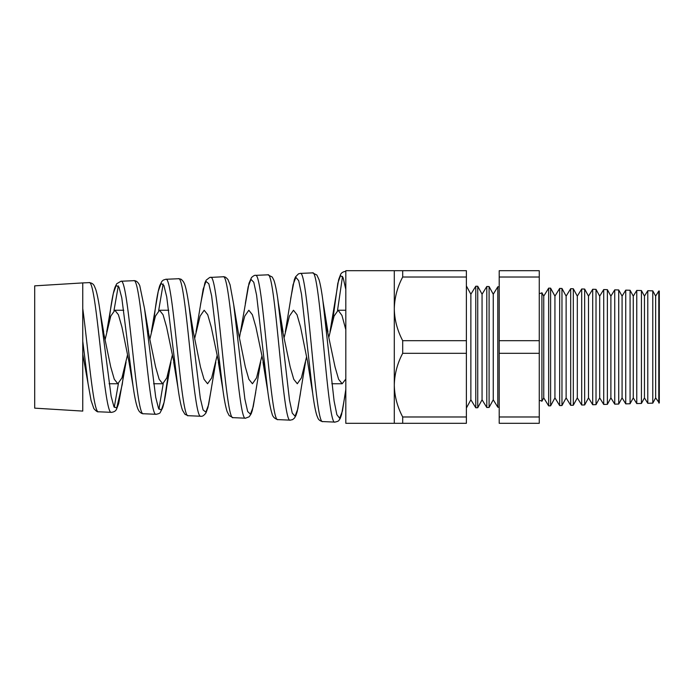 <?xml version="1.0" encoding="UTF-8"?>
<svg xmlns="http://www.w3.org/2000/svg" width="694" height="694" viewBox="0 0 694 694"><rect width="100%" height="100%" fill="white"/><g stroke="black" fill="none" stroke-linecap="round" stroke-linejoin="round"><path stroke-width="1.04" d="M658.788 402.997L658.788 291.003L659.3 291.012L659.3 402.988L655.648 397.87L655.648 296.13L652.776 290.847L652.776 403.153L647.78 403.283L644.457 397.87L644.457 296.13L641.421 290.552L641.421 403.448L636.762 403.578L633.266 397.87L633.266 296.13L630.074 290.248L630.074 403.752L625.745 403.865L622.076 397.87L622.076 296.13L618.718 289.953L618.718 404.047L614.737 404.151L610.885 397.87L610.885 296.13L607.371 289.658L607.371 404.342L603.719 404.437L599.694 397.87L599.694 296.13L596.016 289.355L596.016 404.645L592.711 404.732L588.503 397.87L588.503 296.13L584.669 289.06L584.669 404.94L581.693 405.018L577.313 397.87L577.313 296.13L573.313 288.765L573.313 405.235L570.685 405.305L566.131 397.87L566.131 296.13L561.966 288.47L561.966 405.53L559.668 405.591L554.94 397.87L554.94 296.13L550.611 288.166L548.659 288.123L543.749 296.13L543.749 397.87L541.919 401.245L541.919 292.755A4.58 4.58 0 0 1 539.264 293.467M541.919 401.245A4.58 4.58 0 0 0 539.264 400.533M98.557 411.785C97.611 412.193 96.032 411.117 93.837 408.575L91.07 400.49L88.034 383.47L82.76 341.196L82.76 308.535C88.06 347.798 93.317 414.092 98.557 411.785L111.422 412.34C104.031 416.192 96.57 278.415 89.075 282.632L82.76 282.909L82.76 411.091L34.7 408.15L34.7 285.85L82.76 282.909M120.973 281.243C128.503 276.975 135.972 417.684 143.38 413.737L156.115 414.292C148.716 418.239 141.272 276.394 133.768 280.68L120.973 281.243L116.713 283.751L115.013 287.221C113.434 291.87 111.934 299.331 110.502 309.576L108.68 323.274M165.797 279.283C173.318 274.867 180.787 419.723 188.213 415.697L200.809 416.244C193.409 420.347 185.957 274.286 178.462 278.728L165.797 279.283L163.324 280.072L161.876 281.374L159.785 285.52C158.267 290.179 156.818 297.561 155.439 307.65L153.487 322.667M210.62 277.322C218.142 272.803 225.619 421.839 233.037 417.649L245.503 418.196C238.103 422.412 230.66 272.256 223.156 276.776L209.709 277.453L206.179 280.159L204.895 282.848L200.557 304.328M255.453 275.371C262.974 270.729 270.443 423.869 277.86 419.61L290.196 420.148C282.796 424.476 275.336 270.131 267.849 274.824L255.453 275.371C254.88 275.032 253.57 275.744 251.523 277.505L249.016 283.221L239.439 337.891M300.276 273.41C307.798 268.656 315.276 426.003 322.693 421.57L334.881 422.099C327.481 426.532 320.038 268.11 312.534 272.872L300.276 273.41L298.507 273.835L295.505 276.88L294.325 279.769L290.586 299.079M113.981 310.522L118.318 285.85M118.379 383.661L114.258 407.335M158.674 310.496L163.159 283.95M163.211 383.669L158.926 409.217M337.527 310.383L342.541 276.368M345.812 271.796L345.109 271.458L345.812 271.423M133.248 387.295L129.041 362.155L121.944 327.074L118.405 314.729L114.857 310.244L123.775 310.244M109.079 383.756L117.859 383.756L121.953 377.874L127.54 354.816M114.857 310.244L110.78 316.108L105.158 339.444M175.894 371.62L166.603 327.074L163.055 314.729L159.516 310.244L168.763 310.244M153.608 383.756L162.717 383.756L166.82 377.866L172.303 355.328M159.516 310.244L155.439 316.1L149.921 338.924M215.773 362.094L208.634 404.585L205.858 412.158L203.082 409.92L200.297 398.191L189.115 306.644L193.34 331.897L200.462 366.944L204.027 379.288L207.584 383.756L211.679 377.874L217.057 355.849M220.701 372.184L211.262 327.082L207.714 314.712L204.166 310.244L200.098 316.117L194.684 338.412M260.64 362.086L253.223 406.745L250.456 414.188L247.671 411.525L244.887 399.119L233.696 304.666L238.207 331.914L245.329 366.961L248.877 379.28L252.443 383.756L256.537 377.874L261.82 356.36M265.507 372.756L255.913 327.065L252.373 314.729L248.825 310.244L244.748 316.117L240.679 331.845M280.541 321.244L290.187 366.953L293.744 379.28L297.301 383.756L301.404 377.866L306.575 356.872M322.693 421.57C320.212 421.041 318.633 419.896 317.93 418.109L316.828 415.437C315.388 410.865 314.009 403.492 312.699 393.333L307.668 362.155L300.571 327.074L297.032 314.729L293.484 310.244L289.415 316.108L284.202 337.379M345.812 329.659L341.969 315.458L338.143 310.244L345.812 310.244M331.827 383.756L342.168 383.756L345.812 379.071M338.143 310.244L334.066 316.108L328.956 336.876M101.706 323.569L110.736 366.953L114.293 379.28L117.859 383.756M88.034 383.47L82.76 354.174M146.408 322.953L155.595 366.944L159.16 379.288L162.717 383.756M325.252 320.689L335.046 366.944L338.611 379.288L342.168 383.756M466.385 285.963L470.87 294.221L470.87 399.779L466.385 408.037M470.87 399.779L475.78 407.786L475.78 286.214L470.87 294.221M477.741 407.742L482.061 399.779L482.061 294.221L477.741 286.258L477.741 407.742L475.78 407.786M477.741 286.258L475.78 286.214M482.061 399.779L486.798 407.499L486.798 286.501L482.061 294.221M499.212 286.822L497.806 286.787L497.806 407.213L499.212 407.178M497.806 286.787L493.252 294.221L493.252 399.779L497.806 407.213M493.252 294.221L489.088 286.561L489.088 407.439L486.798 407.499M493.252 399.779L489.088 407.439M489.088 286.561L486.798 286.501M655.648 296.13L658.788 291.003M655.648 397.87L652.776 403.153M647.78 403.283L647.78 290.717L644.457 296.13M644.457 397.87L641.421 403.448M636.762 403.578L636.762 290.422L633.266 296.13M633.266 397.87L630.074 403.752M625.745 403.865L625.745 290.135L622.076 296.13M622.076 397.87L618.718 404.047M614.737 404.151L614.737 289.849L610.885 296.13M610.885 397.87L607.371 404.342M603.719 404.437L603.719 289.563L599.694 296.13M599.694 397.87L596.016 404.645M592.711 404.732L592.711 289.268L588.503 296.13M588.503 397.87L584.669 404.94M581.693 405.018L581.693 288.982L577.313 296.13M577.313 397.87L573.313 405.235M570.685 405.305L570.685 288.695L566.131 296.13M566.131 397.87L561.966 405.53M559.668 405.591L559.668 288.409L554.94 296.13M550.611 288.166L550.611 405.834L548.659 405.877L543.749 397.87M554.94 397.87L550.611 405.834M548.659 288.123L548.659 405.877M561.966 288.47L559.668 288.409M573.313 288.765L570.685 288.695M584.669 289.06L581.693 288.982M596.016 289.355L592.711 289.268M607.371 289.658L603.719 289.563M618.718 289.953L614.737 289.849M630.074 290.248L625.745 290.135M641.421 290.552L636.762 290.422M652.776 290.847L647.78 290.717M345.812 423.297L345.812 270.703L394.296 270.703L394.296 423.297L345.812 423.297M543.749 296.13L541.919 292.755M539.264 277.019L539.264 423.297L499.212 423.297L499.212 270.703L539.264 270.703L539.264 277.019L499.212 277.019M394.296 270.703L466.385 270.703L466.385 277.019L402.694 277.019C397.35 287.108 394.556 297.717 394.296 308.856C394.53 319.865 397.324 330.474 402.694 340.685L402.694 353.315C397.35 363.404 394.556 374.014 394.296 385.144C394.53 396.161 397.324 406.771 402.694 416.981L402.694 423.297L394.296 423.297M466.385 277.019L466.385 340.685L402.694 340.685M402.694 270.703L402.694 277.019M466.385 340.685L466.385 423.297L402.694 423.297M466.385 416.981L402.694 416.981M466.385 353.315L402.694 353.315M539.264 340.685L499.212 340.685M539.264 353.315L499.212 353.315M539.264 416.981L499.212 416.981M103.623 331.906L99.945 310.548L111.135 396.309L113.92 406.675L116.696 408.046L122.239 384.407L124.061 370.735M148.481 331.897L144.534 308.648L155.725 397.324L158.51 408.332L161.286 410.102L164.053 402.381L168.763 371.342M277.756 298.897L289.485 400.039L292.261 413.112L295.045 416.218L297.821 408.896L305.499 362.103M327.924 331.897L322.892 300.771L334.083 400.924L336.868 414.682L339.644 418.23L342.42 411.065L345.812 389.377M345.812 289.441L343.148 277.739L340.494 275.561L337.822 283.23L332.721 320.411M312.69 393.29L301.5 294.187L298.689 280.662L295.878 277.322L293.059 284.687L285.338 331.853M277.86 419.61C274.616 418.725 272.655 416.712 272.005 413.572C270.53 409 269.125 401.635 267.789 391.459L256.589 295.141L253.778 282.267L250.968 279.344L248.148 286.804L245.329 303.521M233.037 417.649L229.194 415.628L227.172 411.698C225.654 407.074 224.205 399.597 222.835 389.265L211.635 295.887L208.825 283.785L206.014 281.4L203.186 289.103L196.029 331.836M188.213 415.697L185.003 414.353L182.461 410.145C180.865 405.565 179.347 398 177.916 387.443L166.716 296.876L163.897 285.425L161.086 283.447L158.267 291.263L151.37 331.836M143.38 413.737C141.862 413.754 140.396 412.852 139 411.03L138.08 409.356C136.232 404.897 134.532 396.899 132.97 385.387L121.78 297.856L118.978 287.073L116.158 285.503L113.33 293.406L110.502 309.576M99.945 310.548C98.617 301.144 97.221 294.117 95.772 289.476L94.419 286.188C93.49 284.028 91.712 282.84 89.084 282.632M126.048 362.103L118.648 403.656L116.575 409.104C115.82 410.926 114.102 412.01 111.422 412.34L111.422 412.34M144.534 308.639L139.78 285.72C138.193 282.163 136.189 280.48 133.768 280.68M170.906 362.103L166.82 386.35C165.467 396.196 164.053 403.414 162.561 408.011L160.262 412.436C160.123 413.164 158.744 413.78 156.115 414.292L156.115 414.292M189.115 306.644C186.833 290.821 185.307 285.442 184.11 283.005L183.32 281.547C180.83 278.823 181.681 279.274 178.462 278.728M211.401 388.362L207.957 407.482L205.962 412.93C203.975 415.524 202.258 416.634 200.809 416.244L200.809 416.244M233.696 304.649L230.087 284.844L228.014 279.621C225.003 276.091 224.223 276.993 223.156 276.776M255.704 392.362L252.321 410.466L251.167 413.789L249.172 416.79L245.503 418.196M283.065 331.906L278.294 302.714C276.923 292.209 275.457 284.722 273.904 280.237L272.239 277.027L267.849 274.824M300.407 393.602L297.197 411.594L295.965 415.437L294.499 418.048L292.616 419.618L290.196 420.148M322.892 300.771L322.901 300.814C321.669 291.324 320.376 284.288 319.04 279.708L316.872 275.024L312.534 272.872M345.187 394.287L341.569 414.578C339.635 420.417 340.19 418.126 339.14 420.052C338.967 420.885 337.544 421.57 334.881 422.099L334.881 422.099M345.812 389.638L345.187 394.235M345.109 271.458C342.879 271.848 341.379 272.863 340.581 274.503L338.655 279.639L329.997 331.836M222.826 389.265L218.35 362.155M267.771 391.321L263.009 362.138M177.898 387.295L173.7 362.164M110.502 309.593L106.711 331.853"/></g></svg>
